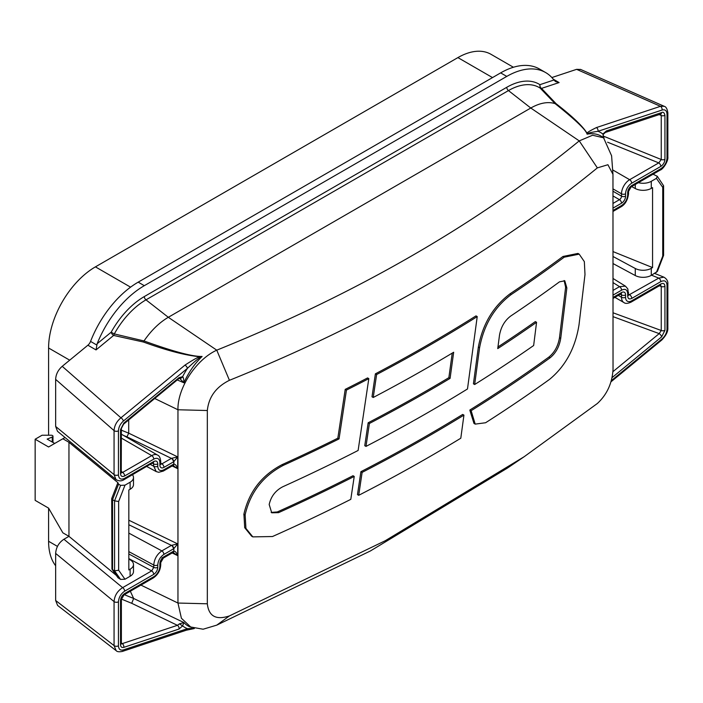 <?xml version="1.0" encoding="UTF-8"?>
<svg xmlns="http://www.w3.org/2000/svg" width="703" height="703" viewBox="0 0 703 703"><rect width="100%" height="100%" fill="white"/><g stroke="black" fill="none" stroke-linecap="round" stroke-linejoin="round"><path stroke-width="1.05" d="M551.873 77.55L576.618 69.342L580.678 69.465M138.192 282.149L144.3 285.682A77.752 44.895 -60 0 0 97.146 343.741L96.03 349.918L87.884 345.217A5.756 3.322 120 0 0 90.564 341.412A77.752 44.895 -60 0 1 138.192 282.149L500.659 72.884A77.752 44.895 -60 0 1 539.535 69.035L545.642 72.558A77.752 44.895 -60 0 1 553.92 80.019L555.581 81.592L559.113 82.559L541.521 88.393A2.882 2.171 -45.8 0 1 540.132 88.077L539.904 84.676L553.92 80.019M87.884 345.217L62.224 366.325L120.934 417.81C116.672 421.405 114.378 425.675 114.062 430.614L114.062 474.613L115.977 479.525C118.86 481.265 121.557 481.3 124.071 479.622L153.131 462.592M115.977 479.525L57.497 431.308L55.651 426.449L55.651 379.383C55.889 374.33 58.085 369.971 62.224 366.325M116.364 575.423L68.956 536.336L63.92 539.245L122.63 587.646C117.41 590.986 114.554 595.634 114.062 601.583L114.062 645.582L116.136 650.635L57.611 605.459L55.651 600.494L55.651 553.419C56.091 547.356 58.841 542.628 63.92 539.245M55.651 565.757A66.24 38.243 -60 0 1 48.586 541.275L48.586 508.12L62.848 532.812L68.956 536.336L68.956 442.284L117.893 482.636L111.733 498.515L112.542 499.684L118.552 484.182L120.591 485.36L124.976 485.175L130.117 482.214A11.52 6.652 0 0 0 133.491 477.513A11.52 6.652 0 0 0 132.472 474.771M48.586 435.227L48.586 347.994A66.24 38.243 -60 0 1 95.423 266.868L457.899 57.602A66.24 38.243 -60 0 1 491.01 54.316L513.41 67.251M613.034 297.457L621.514 292.562A5.756 3.322 -60 0 1 625.582 294.917L625.582 297.264A8.638 4.991 120 0 0 631.698 300.796L660.802 283.986C663.333 282.826 664.713 283.599 664.941 286.306L664.941 330.313L661.646 336.842A2.882 1.283 -129.4 0 0 659.194 333.617L612.963 371.65M613.034 295.111L621.575 290.172C625.292 288.45 627.331 289.627 627.691 293.696L627.691 296.051C627.928 298.766 629.29 299.548 631.769 298.397L660.802 281.631C664.581 279.891 666.646 281.051 667.006 285.11L667.006 329.109C666.795 332.835 665.152 336.104 662.077 338.899L611.338 380.639M612.629 169.871L629.66 179.696L658.764 162.894L661.251 159.511L661.251 115.503L660.53 114.141L605.309 132.463A2.882 1.968 -108.4 0 0 606.434 130.907L602.858 134.053L603.974 138.104M659.177 114.58L661.251 115.503A2.882 1.661 0 0 0 664.941 115.31C664.291 112.621 663.201 111.707 661.646 112.577L606.434 130.907M607.62 142.217L658.764 162.894A2.882 1.661 60 0 1 660.802 166.418C663.333 164.66 664.713 162.296 664.941 159.326L664.941 115.31M613.034 210.461L621.575 205.522C625.292 202.956 627.331 199.432 627.691 194.942L627.691 192.587C627.928 189.59 629.29 187.235 631.769 185.53A2.882 1.661 60 0 1 631.171 186.849L660.205 170.091C663.36 169.221 668.535 160.565 667.85 156.954L667.85 112.955C667.305 108.965 666.084 106.742 664.168 106.285L660.46 106.32L596.416 127.577C589.369 131.048 586.293 132.999 587.19 133.421L587.093 134.185A50.44 29.122 -60 0 1 602.559 137.067L603.561 137.797L611.592 155.776L612.963 174.318L613.034 369.576C612.128 383.372 606.9 394.682 597.357 403.496L524.174 456.713L385.288 540.712L229.433 615.916C216.085 620.318 208.721 616.276 207.332 603.798L207.332 410.517C208.721 396.993 216.085 386.922 229.433 380.305C371.764 322.826 494.402 252.017 597.357 167.885L607.919 164.73L612.963 174.318M144.3 285.682L506.766 76.407A77.752 44.895 -60 0 1 545.642 72.558M613.034 290.401L619.545 286.648L625.424 286.147M657.437 176.523L663.588 185.741L663.588 255.365L657.41 271.384L651.277 275.374A11.52 6.652 180 0 1 635.275 275.541L613.034 263.563M613.034 251.604L652.56 267.579L652.56 187.631L651.277 188.378A11.52 6.652 180 0 1 635.275 188.536L631.637 186.576M638.394 182.683A11.52 6.652 0 0 0 651.277 181.321L656.417 178.36L657.314 176.304L653.078 174.203M635.275 275.541L635.275 268.484A11.52 6.652 0 0 0 651.277 268.326L652.56 267.579M635.275 268.484L613.034 256.507M663.553 255.549L662.744 256.094L662.744 187.358L656.417 178.36M663.588 185.741L662.744 187.358M524.174 456.713L507.25 468.198L370.376 550.976L216.761 625.134L229.433 615.916M216.761 625.134L203.114 629.22L189.748 626.821A50.44 29.122 -60 0 1 183.914 622.559L182.604 625.89A53.314 30.783 120 0 0 187.437 628.649A2.882 1.968 71.6 0 1 186.321 630.204M173.035 552.426L177.692 555.651L177.692 543.894L173.799 548.674L163.887 554.421C160.179 556.978 158.14 560.511 157.771 565.001L157.771 567.356C157.534 570.353 156.171 572.699 153.702 574.413L124.659 591.17C120.881 593.789 118.816 597.339 118.456 601.812L118.456 645.811C118.666 649.3 120.31 650.662 123.394 649.906L187.437 628.649L193.835 628.42M191.181 627.454L181.409 618.262L177.956 603.042L177.956 409.761C177.393 388.188 196.111 359.523 216.761 350.164L229.433 380.305M179.432 623.851L177.42 625.319A2.882 1.968 -108.4 0 1 179.028 629.036L182.604 625.89L179.432 623.851L183.914 622.559L133.649 598.464L130.327 591.223M179.028 629.036L123.816 647.358A2.882 1.968 -108.4 0 0 122.199 643.64L177.42 625.319L131.725 603.306L133.649 598.464L124.343 594.685M173.448 461.897L163.957 467.381A5.756 3.322 -60 0 1 159.88 465.026L159.88 462.679A8.638 4.991 120 0 0 153.772 459.147L124.659 475.957C122.129 477.117 120.749 476.344 120.529 473.637L120.529 429.63L123.816 423.101L179.028 377.669L182.604 376.685C183.421 377.362 183.852 379.392 183.914 382.792A50.44 29.122 -60 0 1 202.095 356.456L200.566 357.379C199.388 357.484 195.012 361.14 187.437 368.346L123.394 421.044C120.31 423.839 118.666 427.099 118.456 430.834L118.456 474.833C118.816 478.892 120.881 480.052 124.659 478.304L153.702 461.546C156.18 460.386 157.534 461.177 157.771 463.892L157.771 466.247C158.14 470.316 160.179 471.493 163.887 469.771L173.799 464.059A2.882 1.801 64.5 0 1 173.008 465.483A2.882 1.801 64.5 0 1 172.92 465.518L177.692 468.646L177.692 456.888L171.409 458.374A2.882 1.661 60 0 1 173.448 461.897L173.799 461.678A2.882 1.511 -124.1 0 0 171.602 458.268M173 552.488L172.947 552.505A2.882 1.801 -115.5 0 0 173.008 552.488A2.882 1.801 -115.5 0 0 173.799 551.064L173.448 551.249A2.882 1.661 60 0 1 172.85 552.567L163.36 558.05A2.882 1.661 60 0 0 163.957 556.732L173.448 551.249M123.816 647.358C121.751 647.858 120.652 646.953 120.529 644.625L120.529 600.617C120.758 597.647 122.129 595.283 124.659 593.525A2.882 1.661 60 0 1 124.071 594.843L153.175 578.033C157.815 574.905 160.328 570.546 160.723 564.957L160.723 562.611L163.36 558.05M173.448 464.252A2.882 1.661 60 0 1 172.85 465.571L173.008 465.483M121.373 430.192L128.702 433.162L177.692 456.888L173.799 461.678L173.799 464.059C175.319 464.165 176.611 465.694 177.692 468.646L172.156 465.966M173.087 465.448L173.852 465.764M123.587 435.473L126.944 436.835L128.702 433.162L128.702 419.955M128.834 520.22L177.692 543.894L171.409 545.37L128.834 524.746M172.156 552.971L177.692 555.651C176.611 552.69 175.319 551.161 173.799 551.064L173.799 548.674A2.882 1.511 -124.1 0 0 171.602 545.273M173.448 548.902A2.882 1.661 -120 0 0 171.409 545.37L161.848 550.888C156.945 554.333 154.256 559.052 153.772 565.045L153.772 567.391L151.663 570.88L122.63 587.646A2.882 1.661 -120 0 1 124.659 591.17M153.702 574.413A2.882 1.661 -120 0 0 151.663 570.88L128.834 558.586M153.702 461.546A2.882 1.661 60 0 1 153.105 462.864M153.342 462.741L153.772 466.282L156.207 471.581L158.711 472.293L163.289 471.089L172.85 465.571M133.491 477.513L133.491 484.56A11.52 6.652 180 0 1 130.117 489.27L128.834 490.009L128.834 569.957L130.117 569.21A11.52 6.652 0 0 0 133.491 564.509A11.52 6.652 0 0 0 130.398 559.975L128.834 559.008M117.893 482.636L118.552 484.182M68.956 442.284L62.848 438.751L48.586 446.985L35.15 439.226L35.15 500.36L48.586 508.12M65.01 437.503L62.848 438.751M133.491 564.509L133.491 571.565A11.52 6.652 180 0 1 130.117 576.267L124.976 579.237L120.591 579.413L117.981 577.761M120.591 485.36L114.571 500.861L114.571 570.862L112.542 569.685L117.893 576.688M54.702 443.452L47.154 439.103L52.25 437.038A1.731 1.002 0 0 0 52.98 436.22A1.731 1.002 0 0 0 51.257 435.227L42.075 435.227L35.15 439.226M120.591 579.413L114.571 570.862L118.649 570.23L124.976 579.237M117.99 577.752L111.962 569.166L112.542 569.685L112.542 499.684L114.571 500.861L118.649 501.494L118.649 570.23M111.962 569.166L111.698 498.699M124.659 475.957A2.882 1.661 -120 0 0 122.63 472.425L121.391 472.768M120.529 429.63A2.882 1.661 0 0 0 121.373 428.479M123.816 423.101A2.882 1.283 50.6 0 1 123.614 424.146L179.423 378.144M179.028 377.669A2.882 1.283 50.6 0 1 178.826 378.715M96.03 349.918L113.622 335.436L143.447 342.036L144.01 340.946C173.202 351.509 192.56 356.685 202.095 356.456L200.329 356.773C198.975 356.562 193.861 359.338 184.977 365.112A2.882 1.283 -129.4 0 1 187.437 368.346A53.314 30.783 120 0 0 182.604 376.685A2.882 2.346 113.9 0 1 179.643 378.223M179.432 378.152L183.914 382.792L177.314 379.954M97.146 343.741L111.162 332.211A2.882 1.283 50.6 0 0 113.622 335.436A2.882 1.213 104.1 0 0 114.299 333.925L144.01 340.946C151.18 330.48 159.282 322.598 168.307 317.29L530.783 108.025C539.807 102.902 547.909 101.434 555.08 103.613L540.132 88.077A61.583 35.554 -60 0 0 508.454 90.582A2.882 1.661 60 0 1 506.766 87.295A64.421 37.189 -60 0 1 539.904 84.676A2.882 1.968 71.6 0 0 541.521 88.393L556.17 103.754L555.08 103.613C575.476 119.862 586.144 130.055 587.093 134.185L587.954 133.728A2.882 2.54 -148.1 0 0 587.19 133.421C583.024 126.487 572.681 116.601 556.17 103.754M143.447 342.036C167.2 350.665 186.163 355.577 200.329 356.773L200.566 357.379M121.391 599.07L131.725 603.306M121.373 642.999L122.199 643.64L121.391 643.746M120.529 644.625A2.882 1.661 0 0 0 121.373 643.473L121.373 599.439L124.071 594.843M173.852 552.76L172.947 552.505M660.354 114.044L660.521 114.141A2.882 1.968 -108.4 0 0 661.646 112.577M605.309 132.463L603.262 134.405L602.858 134.053A53.314 30.783 120 0 0 598.025 131.294C591.135 132.322 587.778 133.131 587.954 133.728M597.357 167.885L579.237 140.89L530.783 108.025L508.454 90.582L145.978 299.856A2.882 1.661 60 0 1 144.3 296.569A64.421 37.189 -60 0 0 111.162 332.211L114.299 333.925A61.583 35.554 -60 0 1 145.978 299.856L168.307 317.29L216.761 350.164C356.983 293.564 477.803 223.809 579.237 140.89L592.594 135.24L603.561 137.797M471.133 410.693L469.868 410.315L473.971 423.408L475.202 424.111L471.133 410.693A1632.428 942.468 0 0 0 550.097 357.809C555.809 353.143 559.351 346.667 560.722 338.398L566.855 287.966L564.781 280.813L559.483 281.841A1632.428 942.468 0 0 1 510.721 316.034C504.736 320.559 501.002 326.913 499.508 335.12L497.742 348.6A1632.428 942.468 0 0 0 536.565 322.299L535.343 321.596A1630.696 941.475 0 0 1 497.961 346.948M469.912 409.99A1630.696 941.475 0 0 0 548.867 357.098C554.57 352.44 558.112 345.964 559.491 337.686L565.625 287.255L564.131 280.532M564.21 257.184A1632.428 942.468 0 0 1 511.274 294.504C494.437 307.123 483.875 324.874 479.578 347.757L474.657 384.515L473.427 383.803L478.356 347.045C482.653 324.171 493.216 306.42 510.053 293.801A1630.696 941.475 0 0 0 562.98 256.472L577.954 253.431L579.184 254.143L564.21 257.184L562.98 256.472M365.991 446.405A1632.428 942.468 0 0 0 467.486 388.97L477.223 316.587A1632.428 942.468 0 0 1 376.615 374.541L373.231 397.485A1632.428 942.468 0 0 0 453.672 352.247L450.087 378.381A1632.428 942.468 0 0 1 369.391 423.478L365.991 446.405L364.76 445.702L368.161 422.775A1630.696 941.475 0 0 0 448.866 377.678L452.24 353.108M373.231 397.485L372.01 396.773L375.384 373.838A1630.696 941.475 0 0 0 476.001 315.884L477.223 316.587M278.546 512.654A1632.428 942.468 0 0 0 354.233 476.432L350.797 499.341A1632.428 942.468 0 0 1 272.474 536.53L252.834 536.881L245.927 528.392L245.145 514.781C250.277 492.434 263.027 475.949 283.397 465.316A1632.428 942.468 0 0 0 339.048 438.909L346.447 390.077A1632.428 942.468 0 0 0 368.811 378.636L358.117 450.465A1632.428 942.468 0 0 1 282.729 486.784C275.488 490.571 270.98 496.476 269.179 504.508L271.736 512.803L278.546 512.654L277.316 511.942L271.147 512.408M277.316 511.942A1630.696 941.475 0 0 0 353.011 475.72L354.233 476.432M283.397 465.316L282.167 464.604C261.788 475.237 249.038 491.731 243.915 514.069L244.697 527.689L251.604 536.169L252.834 536.881M282.167 464.604A1630.696 941.475 0 0 0 337.827 438.206L345.217 389.365A1630.696 941.475 0 0 0 367.59 377.924L368.811 378.636M358.706 495.307L357.484 494.604L360.903 471.687A1630.696 941.475 0 0 0 462.715 414.427L463.936 415.13L460.799 438.215A1632.428 942.468 0 0 1 358.706 495.307L362.124 472.39A1632.428 942.468 0 0 0 463.936 415.13M475.202 424.111L485.588 422.749A1632.428 942.468 0 0 0 549.57 379.356C565.52 366.184 575.335 348.003 579.017 324.812L584.993 274.513L584.342 261.621L579.184 254.143M474.657 384.515A1632.428 942.468 0 0 0 533.647 345.516L536.565 322.299M469.868 410.315L471.089 411.018M376.615 374.541L375.384 373.838M450.087 378.381L448.866 377.678M369.391 423.478L368.161 422.775M346.447 390.077L345.217 389.365M339.048 438.909L337.827 438.206M245.145 514.781L243.915 514.069M243.818 514.658L245.048 515.369M362.124 472.39L360.903 471.687M631.769 185.53L660.802 168.764C664.581 166.145 666.655 162.604 667.006 158.131L667.006 114.132C666.795 110.643 665.152 109.273 662.077 110.037L598.025 131.294A2.882 1.968 -108.4 0 0 596.416 127.577M628.552 295.137L658.764 278.107L663.904 277.167L654.66 273.423M628.535 294.135L629.73 294.873A2.882 1.661 60 0 1 631.769 298.397M664.941 330.313A2.882 1.661 180 0 1 661.251 330.498L659.194 333.617L613.034 316.649M660.802 283.986A2.882 1.661 60 0 1 660.205 285.304L660.389 285.066M660.556 285.146L661.251 286.49L661.251 330.498L613.034 312.782M48.586 541.275L57.505 546.424M457.899 57.602L492.513 77.585M95.423 266.868L130.573 287.158M48.586 347.994L69.694 360.173M661.646 336.842L612.102 377.608M613.034 208.106L621.514 203.211A5.756 3.322 120 0 0 625.582 196.155L625.582 193.808A8.638 4.991 -60 0 1 631.698 183.219L660.802 166.418M667.006 285.11A2.882 1.661 180 0 0 667.85 283.933A2.882 1.661 180 0 1 667.85 283.924L667.85 327.932C668.087 331.464 666.101 335.472 661.866 339.944A2.882 1.283 -129.4 0 0 662.077 338.899M144.3 296.569L506.766 87.295M621.575 290.172A2.882 1.661 60 0 0 619.545 286.648L613.034 282.615M628.535 292.492A2.882 1.661 180 0 1 628.535 292.518A2.882 1.661 180 0 1 627.691 293.696M625.468 286.174L627.814 288.907L628.535 294.873A2.882 1.661 180 0 1 627.691 296.051M651.277 181.321L651.277 188.378M635.275 184.476L635.275 188.536M613.034 203.404L619.475 199.678A2.882 1.661 120 0 0 621.514 196.155A2.882 1.661 0 0 0 625.582 196.155M613.034 195.961L619.475 199.678A2.882 1.661 60 0 1 621.514 203.211M651.277 275.374L651.277 268.326M656.417 272.413L662.744 256.094M140.934 585.107L177.956 603.042L207.332 603.798M124.659 593.525L153.772 576.715A8.638 4.991 120 0 0 159.88 566.135L159.88 563.788A5.756 3.322 -60 0 1 163.957 556.732L161.918 557.91M207.332 410.517L177.956 409.761L154.757 398.522M163.887 554.421A2.882 1.661 -120 0 0 161.848 550.888L128.834 533.111M157.771 565.001A2.882 1.661 180 0 1 153.772 565.045L128.834 551.618M157.771 567.356A2.882 1.661 180 0 1 153.772 567.391L128.834 553.964M118.456 601.812A2.882 1.661 180 0 1 114.062 601.583L55.651 553.419M118.456 645.811A2.882 1.661 180 0 1 114.062 645.582L55.651 600.494M123.394 649.906A2.882 1.968 71.6 0 1 122.26 651.461L186.313 630.204L194.309 628.552M118.456 474.833A2.882 1.661 180 0 1 114.062 474.613L55.651 426.449M55.651 379.383L114.062 430.614A2.882 1.661 180 0 0 118.456 430.834M124.659 478.304A2.882 1.661 60 0 1 124.071 479.622M157.771 463.892A2.882 1.661 180 0 1 153.772 463.936L152.463 463.224M157.771 466.247A2.882 1.661 180 0 1 153.772 466.282L150.363 464.446M163.887 469.771A2.882 1.661 60 0 1 163.289 471.089M130.117 489.27L130.117 482.214M126.944 436.835L171.409 458.374L161.918 463.848L160.723 463.163M130.117 569.21L130.117 576.267M52.25 437.038L52.25 442.038M124.976 485.175L118.649 501.494M159.88 465.026A2.882 1.661 0 0 0 160.723 463.848L160.723 461.502C160.354 457.829 159.282 455.685 157.498 455.052A11.52 6.652 120 0 0 151.734 455.623L122.63 472.425L121.373 471.388M159.88 462.679A2.882 1.661 0 0 0 160.723 461.502M153.772 459.147A2.882 1.661 -120 0 0 151.734 455.623L121.373 438.092M120.529 473.637A2.882 1.661 0 0 0 121.373 472.486M184.977 365.112L120.934 417.81A2.882 1.283 -129.4 0 1 123.394 421.044M96.794 345.015L90.564 341.412M120.529 600.617A2.882 1.661 -0 0 0 121.373 599.466M153.772 576.715A2.882 1.661 60 0 1 153.175 578.033M159.88 563.788L159.88 563.788A2.882 1.661 0 0 0 160.723 562.611M159.88 566.135A2.882 1.661 0 0 0 160.723 564.957M163.957 467.381A2.882 1.661 -120 0 0 161.918 463.848A2.882 1.661 -60 0 1 160.741 464.094M550.097 357.809L548.867 357.098M560.722 338.398L559.491 337.686M566.855 287.966L565.625 287.255M479.578 347.757L478.356 347.045M511.274 294.504L510.053 293.801M662.077 110.037A2.882 1.968 -108.4 0 0 660.46 106.32L576.618 69.342M553.279 79.193L559.113 82.559M667.006 114.132A2.882 1.661 0 0 0 667.85 112.955M667.85 327.932A2.882 1.661 180 0 1 667.006 329.109M651.584 275.207L658.764 278.107A2.882 1.661 60 0 1 660.802 281.631M667.006 158.131A2.882 1.661 0 0 0 667.85 156.954M660.802 168.764A2.882 1.661 60 0 1 660.205 170.082M627.691 192.587A2.882 1.661 0 0 0 628.535 191.418M627.691 194.942A2.882 1.661 0 0 0 628.535 193.764L628.535 191.409L631.171 186.849M621.575 205.522A2.882 1.661 60 0 1 620.986 206.84C625.187 204.441 627.7 200.083 628.535 193.764M500.659 72.884L506.766 76.407M613.034 191.26L621.514 196.155L621.514 193.808A2.882 1.661 0 0 0 625.582 193.808M613.034 188.905L621.514 193.808A11.52 6.652 -60 0 1 629.66 179.696A2.882 1.661 60 0 1 631.698 183.219M603.06 135.987L661.251 159.511A2.882 1.661 0 0 0 664.941 159.326M664.941 286.306A2.882 1.661 180 0 1 661.251 286.49L659.432 285.752M631.698 300.796A2.882 1.661 60 0 1 631.101 302.114L660.205 285.304M625.582 297.264A2.882 1.661 180 0 1 621.514 297.264A11.52 6.652 120 0 0 623.895 302.536C625.31 303.766 627.709 303.626 631.101 302.114M625.582 294.917A2.882 1.661 180 0 1 621.514 294.917L621.514 297.264L618.28 295.401M621.136 293.766A2.882 1.661 -60 0 1 621.514 294.917L620.318 294.223M621.514 292.562A2.882 1.661 60 0 1 620.916 293.88L620.916 293.599M661.866 339.944L610.995 381.808M625.503 286.191L613.034 278.476M116.276 650.741C117.041 651.769 119.035 652.006 122.26 651.461M156.286 471.625L146.786 466.511M52.98 436.22L52.98 442.468M121.25 472.671L121.373 428.452L123.614 424.146M157.498 455.052L121.373 434.19M603.262 134.405L603.069 136.031L604.053 138.175M664.045 106.232L580.423 69.351M667.85 283.933C668.096 281.174 666.778 278.915 663.904 277.167M613.034 211.427L620.977 206.84M623.895 302.536L614.905 297.351M613.034 298.432L620.916 293.88"/></g></svg>
